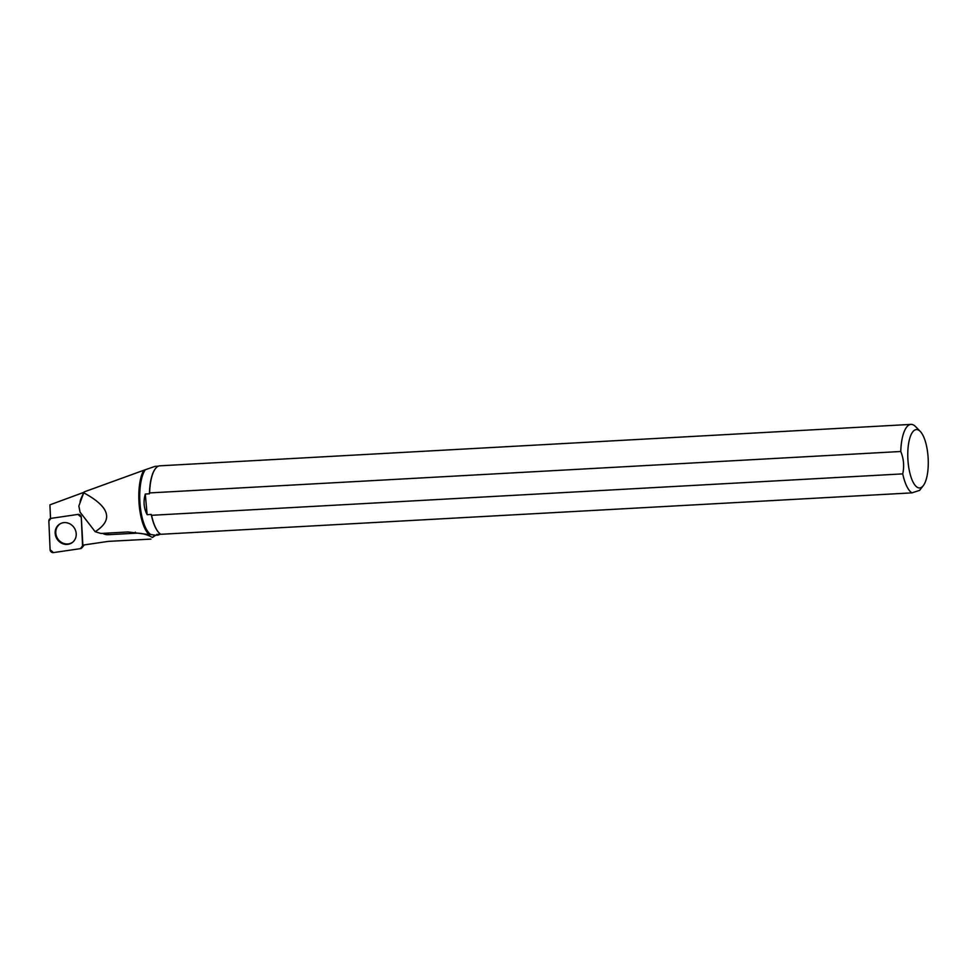 <?xml version="1.0" encoding="UTF-8"?>
<svg xmlns="http://www.w3.org/2000/svg" width="977" height="977" viewBox="0 0 977 977"><rect width="100%" height="100%" fill="white"/><g stroke="black" fill="none" stroke-linecap="round" stroke-linejoin="round"><path stroke-width="1.47" d="M77.977 514.415L50.975 518.372A2.894 2.65 -123.2 0 0 48.85 521.071L50.096 549.709A2.894 2.65 -123.2 0 0 53.417 552.603L80.419 548.647A2.894 2.65 -123.2 0 0 82.544 545.96L81.299 517.309A2.894 2.65 -123.2 0 0 77.977 514.415L50.975 518.372M59.292 541.624A11.199 10.246 -123.2 0 0 73.116 541.869A11.199 10.246 -123.2 0 0 72.103 525.406A11.199 10.246 -123.2 0 0 61.001 523.367A11.199 10.246 -123.2 0 0 59.292 541.624M102.609 533.381A11.663 10.674 -123.2 0 0 108.435 534.7L135.485 533.234A31.362 28.699 56.8 0 1 152.424 537.509L155.636 535.274M152.424 537.509L154.842 535.115L150.751 534.517A34.427 11.944 -93.2 0 1 140.077 504.486A34.427 11.944 -93.2 0 1 145.317 469.742L155.05 466.359L158.347 466.176M150.946 539.109L109.998 541.282A37.187 34.036 56.8 0 0 106.969 541.576L82.862 545.117L81.299 517.309M84.046 492.286L49.925 504.828L50.523 518.482M158.958 532.77A34.427 11.944 -93.2 0 1 158.836 532.66A34.427 11.944 -93.2 0 1 151.24 514.452L147.112 514.684C143.79 508.15 143.192 501.262 145.304 494.032L149.432 493.8A34.427 11.944 -93.2 0 1 155.319 468.789A34.427 11.944 -93.2 0 1 155.428 468.655M160.472 534.236L157.895 535.152L156.686 534.443L160.668 534.224M155.795 535.237L157.895 535.152M154.842 535.115L154.122 535.335M145.317 469.742L143.814 470.255A35.062 12.164 -93.2 0 0 139.161 504.669A35.062 12.164 -93.2 0 0 149.261 534.614L150.751 534.517M149.261 534.614L128.048 531.952L100.912 533.466L95.172 531.696C113.613 519.911 109.803 506.941 83.741 492.811L84.303 491.846L143.814 470.255M95.172 531.696L80.053 512.131L78.844 506.049L83.741 492.811M900.77 451.496L149.615 492.921A34.696 12.042 -93.2 0 1 155.526 468.52A34.696 12.042 -93.2 0 1 159.837 465.821L910.991 424.397A34.696 12.042 86.8 0 0 900.77 451.496C903.749 458.799 904.397 466.249 902.724 473.882A34.696 12.042 86.8 0 0 911.932 492.872L160.778 534.297A34.696 12.042 -93.2 0 1 159.08 532.892A34.696 12.042 -93.2 0 1 151.569 515.306L902.724 473.882M920.273 431.431A29.225 10.136 86.8 0 0 915.486 429.746A29.225 10.136 86.8 0 0 907.804 457.199A29.225 10.136 86.8 0 0 917.208 487.254A29.225 10.136 86.8 0 0 923.265 485.667A29.225 10.136 86.8 0 0 928.15 458.201A29.225 10.136 86.8 0 0 920.273 431.431L915.571 426.607A34.696 12.042 86.8 0 0 910.991 424.397M151.569 515.306L151.24 514.452M919.577 490.369L911.932 492.872M149.432 493.8L149.615 492.921M61.282 523.257A11.089 10.149 -123.2 0 0 57.716 538.73A11.089 10.149 -123.2 0 0 73.336 541.661M147.112 514.684L145.304 494.032M80.407 548.647L82.544 545.948L81.299 517.322L77.965 514.415L50.987 518.372L48.85 521.071L50.096 549.697L53.43 552.603L80.407 548.647M82.544 545.96L83.46 545.019M83.827 492.371L81.018 498.6A11.663 10.674 -123.2 0 0 80.065 502.764M108.435 534.7A5.838 2.076 86.9 0 0 108.129 533.063M135.485 533.234A5.838 2.076 86.9 0 0 135.314 532.16M84.303 544.897L81.97 547.779M923.265 485.667L919.479 490.515"/></g></svg>
